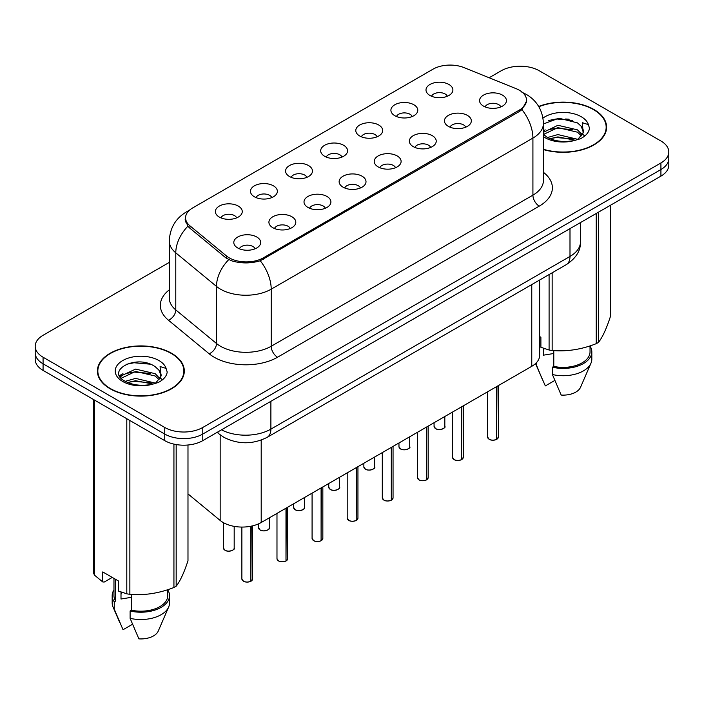 <?xml version="1.0" encoding="UTF-8"?>
<svg xmlns="http://www.w3.org/2000/svg" width="704" height="704" viewBox="0 0 704 704"><rect width="100%" height="100%" fill="white"/><g stroke="black" fill="none" stroke-linecap="round" stroke-linejoin="round"><path stroke-width="1.06" d="M394.838 115.72A13.446 7.762 180 0 1 392.172 113.529A13.446 7.762 180 0 1 396.625 103.884A13.446 7.762 180 0 1 413.846 104.746A13.446 7.762 180 0 1 416.513 113.529A13.446 7.762 180 0 1 394.838 115.72M412.21 116.53A8.07 4.655 0 0 0 410.045 114.259A8.07 4.655 0 0 0 402.098 113.08A8.07 4.655 0 0 0 396.475 116.53M359.735 135.995A13.446 7.762 180 0 1 357.06 133.795A13.446 7.762 180 0 1 361.513 124.15A13.446 7.762 180 0 1 378.743 125.013A13.446 7.762 180 0 1 381.41 133.795A13.446 7.762 180 0 1 359.735 135.995M377.106 136.796A8.07 4.655 0 0 0 374.942 134.526A8.07 4.655 0 0 0 366.995 133.346A8.07 4.655 0 0 0 361.372 136.796M324.623 156.262A13.446 7.762 180 0 1 321.957 154.062A13.446 7.762 180 0 1 326.41 144.417A13.446 7.762 180 0 1 343.631 145.288A13.446 7.762 180 0 1 346.306 154.062A13.446 7.762 180 0 1 324.623 156.262M341.994 157.062A8.07 4.655 0 0 0 339.83 154.792A8.07 4.655 0 0 0 331.883 153.613A8.07 4.655 0 0 0 326.26 157.062M289.52 176.528A13.446 7.762 180 0 1 286.854 174.337A13.446 7.762 180 0 1 291.306 164.683A13.446 7.762 180 0 1 308.528 165.554A13.446 7.762 180 0 1 311.194 174.337A13.446 7.762 180 0 1 289.52 176.528M306.891 177.329A8.07 4.655 0 0 0 304.726 175.067A8.07 4.655 0 0 0 296.78 173.888A8.07 4.655 0 0 0 291.157 177.329M254.408 196.794A13.446 7.762 180 0 1 251.742 194.603A13.446 7.762 180 0 1 256.194 184.958A13.446 7.762 180 0 1 273.425 185.821A13.446 7.762 180 0 1 276.091 194.603A13.446 7.762 180 0 1 254.408 196.794M271.788 197.604A8.07 4.655 0 0 0 269.623 195.334A8.07 4.655 0 0 0 261.677 194.154A8.07 4.655 0 0 0 256.045 197.604M219.305 217.07A13.446 7.762 180 0 1 216.638 214.87A13.446 7.762 180 0 1 221.091 205.225A13.446 7.762 180 0 1 238.313 206.087A13.446 7.762 180 0 1 240.979 214.87A13.446 7.762 180 0 1 219.305 217.07M236.676 217.87A8.07 4.655 0 0 0 234.511 215.6A8.07 4.655 0 0 0 226.565 214.421A8.07 4.655 0 0 0 220.942 217.87M429.942 95.454A13.446 7.762 180 0 1 427.275 93.262A13.446 7.762 180 0 1 431.728 83.609A13.446 7.762 180 0 1 448.958 84.48A13.446 7.762 180 0 1 451.625 93.262A13.446 7.762 180 0 1 429.942 95.454M447.322 96.254A8.07 4.655 0 0 0 445.157 93.993A8.07 4.655 0 0 0 437.21 92.814A8.07 4.655 0 0 0 431.578 96.254M448.386 126.368A13.446 7.762 180 0 1 445.72 124.177A13.446 7.762 180 0 1 450.173 114.523A13.446 7.762 180 0 1 467.394 115.394A13.446 7.762 180 0 1 470.061 124.177A13.446 7.762 180 0 1 448.386 126.368M465.758 127.178A8.07 4.655 0 0 0 463.593 124.907A8.07 4.655 0 0 0 455.646 123.728A8.07 4.655 0 0 0 450.023 127.178M413.274 146.634A13.446 7.762 180 0 1 410.608 144.443A13.446 7.762 180 0 1 415.061 134.798A13.446 7.762 180 0 1 432.291 135.661A13.446 7.762 180 0 1 434.958 144.443A13.446 7.762 180 0 1 413.274 146.634M430.654 147.444A8.07 4.655 0 0 0 428.49 145.174A8.07 4.655 0 0 0 420.543 143.994A8.07 4.655 0 0 0 414.911 147.444M378.171 166.91A13.446 7.762 180 0 1 375.505 164.71A13.446 7.762 180 0 1 379.958 155.065A13.446 7.762 180 0 1 397.179 155.927A13.446 7.762 180 0 1 399.846 164.71A13.446 7.762 180 0 1 378.171 166.91M395.542 167.71A8.07 4.655 0 0 0 393.378 165.44A8.07 4.655 0 0 0 385.431 164.261A8.07 4.655 0 0 0 379.808 167.71M343.068 187.176A13.446 7.762 180 0 1 340.402 184.976A13.446 7.762 180 0 1 344.846 175.331A13.446 7.762 180 0 1 362.076 176.202A13.446 7.762 180 0 1 364.742 184.976A13.446 7.762 180 0 1 343.068 187.176M360.439 187.977A8.07 4.655 0 0 0 358.274 185.715A8.07 4.655 0 0 0 350.328 184.527A8.07 4.655 0 0 0 344.705 187.977M307.956 207.442A13.446 7.762 180 0 1 305.29 205.251A13.446 7.762 180 0 1 309.742 195.598A13.446 7.762 180 0 1 326.973 196.469A13.446 7.762 180 0 1 329.639 205.251A13.446 7.762 180 0 1 307.956 207.442M325.336 208.252A8.07 4.655 0 0 0 323.171 205.982A8.07 4.655 0 0 0 315.225 204.802A8.07 4.655 0 0 0 309.593 208.252M272.853 227.709A13.446 7.762 180 0 1 270.186 225.518A13.446 7.762 180 0 1 274.639 215.873A13.446 7.762 180 0 1 291.861 216.735A13.446 7.762 180 0 1 294.527 225.518A13.446 7.762 180 0 1 272.853 227.709M290.224 228.518A8.07 4.655 0 0 0 288.059 226.248A8.07 4.655 0 0 0 280.113 225.069A8.07 4.655 0 0 0 274.49 228.518M237.741 247.984A13.446 7.762 180 0 1 235.074 245.784A13.446 7.762 180 0 1 239.527 236.139A13.446 7.762 180 0 1 256.758 237.002A13.446 7.762 180 0 1 259.424 245.784A13.446 7.762 180 0 1 237.741 247.984M255.121 248.785A8.07 4.655 0 0 0 252.956 246.514A8.07 4.655 0 0 0 245.01 245.335A8.07 4.655 0 0 0 239.386 248.785M483.49 106.102A13.446 7.762 180 0 1 480.823 103.902A13.446 7.762 180 0 1 485.276 94.257A13.446 7.762 180 0 1 502.506 95.128A13.446 7.762 180 0 1 505.173 103.902A13.446 7.762 180 0 1 483.49 106.102M500.861 106.902A8.07 4.655 0 0 0 498.696 104.641A8.07 4.655 0 0 0 490.75 103.453A8.07 4.655 0 0 0 485.126 106.902M516.19 88.695A24.2 13.966 180 0 1 519.42 90.262A24.2 13.966 180 0 1 526.513 100.135A24.2 13.966 180 0 1 519.42 110.018L263.41 257.822A24.2 13.966 180 0 1 226.477 255.957L189.939 225.834A24.2 13.966 180 0 1 185.566 217.818A24.2 13.966 180 0 1 192.65 207.944L433.022 69.168A24.2 13.966 180 0 1 464.006 67.602L516.19 88.695M539.642 280.016L539.642 355.335A26.884 15.523 180 0 1 531.766 366.309L261.202 522.518A26.884 15.523 180 0 1 220.167 520.45L187.986 493.909M543.418 149.574A43.463 25.098 0 0 0 606.61 127.213A43.463 25.098 0 0 0 593.877 109.463A43.463 25.098 0 0 0 538.701 106.462M171.591 353.276A43.463 25.098 0 0 0 124.221 347.838A43.463 25.098 0 0 0 97.39 371.017A43.463 25.098 0 0 0 110.123 388.766A43.463 25.098 0 0 0 157.485 394.205A43.463 25.098 0 0 0 184.316 371.017A43.463 25.098 0 0 0 171.591 353.276M97.838 373.278A43.463 25.098 0 0 0 97.689 373.947M526.698 100.795L521.954 109.657L519.614 111.355L260.242 260.753C250.65 263.648 241.058 263.648 231.466 260.753L226.037 258.007L189.499 227.876L187.871 226.23L185.126 219.252M169.294 262.398L43.076 335.28A26.884 15.523 0 0 0 35.2 346.254L35.2 359.427A26.884 15.523 0 0 0 43.076 370.401L164.745 440.642L164.745 434.06A26.884 15.523 0 0 0 202.77 434.06L660.924 169.541A26.884 15.523 0 0 0 668.8 158.567A26.884 15.523 0 0 1 660.924 169.541L202.77 434.06A26.884 15.523 0 0 1 164.745 434.06L43.076 363.81L164.745 434.06L164.745 427.469A26.884 15.523 0 0 0 202.77 427.469L660.924 162.958A26.884 15.523 0 0 0 668.8 151.976A26.884 15.523 0 0 0 660.924 141.002L539.255 70.761A26.884 15.523 0 0 0 501.23 70.761L489.122 77.748M35.2 352.836A26.884 15.523 0 0 0 43.076 363.81A26.884 15.523 0 0 1 35.2 352.836M35.2 346.254A26.884 15.523 0 0 0 43.076 357.227L164.745 427.469M184.026 373.947A43.463 25.098 0 0 0 183.867 373.278M606.311 130.134A43.463 25.098 0 0 0 606.162 129.474M164.745 440.642A26.884 15.523 0 0 0 202.77 440.642L660.924 176.123A26.884 15.523 0 0 0 668.8 165.15L668.8 151.976M496.593 439.437C493.398 440.458 490.943 440.431 489.236 439.34L487.617 437.061A5.377 3.106 0 0 0 489.192 439.261A5.377 3.106 0 0 0 496.628 439.349L496.505 439.419A5.201 3.001 180 0 1 489.324 439.331M496.628 439.129L496.962 386.408M496.628 439.349L496.628 386.593M461.49 459.703C458.295 460.733 455.84 460.698 454.124 459.606L452.514 457.327A5.377 3.106 0 0 0 454.089 459.527A5.377 3.106 0 0 0 461.525 459.615L461.402 459.686A5.201 3.001 180 0 1 454.212 459.598M461.525 459.395L461.85 406.674M461.525 459.615L461.525 406.868M426.378 479.97C423.183 480.999 420.737 480.964 419.021 479.873L417.41 477.602A5.377 3.106 0 0 0 418.986 479.794A5.377 3.106 0 0 0 426.413 479.89L426.298 479.961A5.201 3.001 180 0 1 419.109 479.864M426.413 479.67L426.747 426.941M426.413 479.89L426.413 427.134M391.274 500.236C388.08 501.266 385.625 501.239 383.909 500.148L382.298 497.869A5.377 3.106 0 0 0 383.874 500.06A5.377 3.106 0 0 0 391.31 500.157L391.186 500.227A5.201 3.001 180 0 1 384.006 500.139M391.31 499.937L391.644 447.207M391.31 500.157L391.31 447.401M356.162 520.511C352.977 521.532 350.522 521.506 348.806 520.414L347.195 518.135A5.377 3.106 0 0 0 348.77 520.335A5.377 3.106 0 0 0 356.206 520.423L356.083 520.494A5.201 3.001 180 0 1 348.894 520.406M356.206 520.203L356.532 467.482M356.206 520.423L356.206 467.667M543.418 149.283A43.014 24.834 0 0 0 606.162 127.213A43.014 24.834 0 0 0 593.56 109.648A43.014 24.834 0 0 0 538.859 106.718M544.315 348.577A20.258 11.695 0 0 0 543.286 350.574M543.286 348.216L543.286 355.203L553.784 353.496M547.51 137.518L557.902 134.578L577.685 139.304M572.458 138.917L556.31 137.535L549.894 138.697L557.902 136.902L575.432 140.263M543.418 132.334L557.902 125.286L577.474 129.862L582.182 134.763M543.523 134.429L557.902 127.609L577.474 132.185L581.398 135.863M543.418 134.306L546.911 137.166C554.752 141.416 564.018 142.507 574.71 140.422L580.395 138.767C585.869 135.96 588.905 132.449 589.503 128.251L588.386 124.617L582.393 122.734L583.097 132.994L583.405 131.604A20.258 11.695 0 0 0 581.117 126.201L583.396 131.877M581.117 126.201L577.491 122.892L558.95 118.202L543.418 123.948M583.097 132.994L578.16 138.961M539.642 336.547L540.892 337.26L540.892 347.292L549.094 350.02A48.391 27.94 0 0 0 552.156 350.495C566.79 351.771 581.478 349.501 596.226 343.675A48.391 27.94 0 0 0 598.47 342.382C602.386 337.48 606.32 328.997 610.28 316.941L610.28 205.366M553.784 350.61L553.784 366.406A26.884 15.523 0 0 0 590.031 351.85L590.031 345.893M553.784 366.406L552.402 367.206A28.679 16.553 0 0 0 591.826 351.85A28.679 16.553 0 0 0 590.031 346.095M552.402 367.206L552.402 374.519A28.679 16.553 0 0 0 590.973 363.185A28.679 16.553 0 0 0 591.826 359.172L591.826 351.85M552.402 374.519L561.176 395.067A17.926 10.349 0 0 0 580.536 387.288L590.973 363.185M596.226 343.675L596.226 213.479M598.47 212.186L598.47 342.382M552.156 272.791L552.156 350.495M549.094 350.02L549.094 274.56M554.787 380.459L545.336 385.915L535.506 363.607A28.679 16.553 0 0 0 536.562 365.376L536.562 362.551M542.027 378.673L536.562 365.376M548.372 120.56L556.31 118.95L572.66 120.393M549.868 129.404L556.31 128.242L572.458 129.624M581.293 133.399L582.516 134.2M583.097 134.622L584.76 135.986M543.418 130.803L545.239 129.888M110.44 388.582A43.014 24.834 0 0 0 157.318 393.967A43.014 24.834 0 0 0 183.867 371.017A43.014 24.834 0 0 0 171.274 353.461A43.014 24.834 0 0 0 124.388 348.075A43.014 24.834 0 0 0 97.838 371.017A43.014 24.834 0 0 0 110.44 388.582M122.021 592.39A20.258 11.695 0 0 0 121 594.378M121 592.029L121 599.016L131.49 597.309M125.215 381.33L135.608 378.391L155.39 383.108M150.163 382.73L134.015 381.339L127.6 382.501L135.608 380.714L153.138 384.076M120.674 377.573L121.282 375.813L135.608 369.098L155.179 373.674L159.887 378.567M121.238 378.242L135.608 371.422L155.179 375.998L159.104 379.676M158.822 370.005L155.197 366.705C136.523 353.487 105.406 370.735 124.617 380.978C132.458 385.229 141.724 386.311 152.416 384.234L158.101 382.571C163.574 379.764 166.61 376.262 167.209 372.055L166.091 368.421L160.098 366.546L160.811 376.798L161.11 375.408A20.258 11.695 0 0 0 158.822 370.005L161.102 375.69M160.811 376.798L155.866 382.765M112.262 577.412L104.218 582.05L102.749 581.953L102.749 571.93L118.598 581.073L118.598 591.105L126.799 593.833A48.391 27.94 0 0 0 129.87 594.308C144.496 595.584 159.183 593.314 173.932 587.488A48.391 27.94 0 0 0 176.176 586.194C180.092 581.293 184.034 572.81 187.986 560.754L187.986 444.998M131.49 594.414L131.49 610.21A26.884 15.523 0 0 0 167.737 595.663L167.737 589.706M131.49 610.21L130.108 611.01A28.679 16.553 0 0 0 169.532 595.663A28.679 16.553 0 0 0 167.737 589.899M130.108 611.01L130.108 618.332A28.679 16.553 0 0 0 168.678 606.989A28.679 16.553 0 0 0 169.532 602.976L169.532 595.663M130.108 618.332L138.882 638.871A17.926 10.349 0 0 0 158.242 631.101L168.678 606.989M173.932 587.488L173.932 444.118M176.176 444.558L176.176 586.194M129.87 420.508L129.87 594.308M126.799 593.833L126.799 418.739M94.547 400.118L94.547 575.203L102.749 581.953M94.547 575.203A48.391 27.94 0 0 1 93.72 573.434L93.72 399.643M113.969 578.398L113.969 595.663A26.884 15.523 0 0 0 115.65 601.066L115.65 579.374M113.969 589.899A28.679 16.553 0 0 0 112.174 595.663A28.679 16.553 0 0 0 114.268 601.867L115.65 601.066M112.174 595.663L112.174 602.976A28.679 16.553 0 0 0 113.027 606.989A28.679 16.553 0 0 0 114.268 609.18L114.268 601.867M132.493 624.272L123.042 629.728L114.268 609.18M126.078 364.364L134.015 362.754L150.366 364.197M119.944 376.482L121.387 375.628M127.574 373.217L134.015 372.046L150.163 373.437M158.998 377.203L160.222 378.004M160.802 378.426L162.466 379.799M119.513 375.619L122.945 373.692M321.059 540.778C317.865 541.807 315.41 541.772 313.702 540.681L312.083 538.402A5.377 3.106 0 0 0 313.658 540.602A5.377 3.106 0 0 0 321.094 540.69L320.971 540.76A5.201 3.001 180 0 1 313.79 540.672M321.094 540.47L321.429 487.749M321.094 540.69L321.094 487.942M285.956 561.044C282.762 562.074 280.306 562.038 278.59 560.947L276.98 558.677A5.377 3.106 0 0 0 278.555 560.868A5.377 3.106 0 0 0 285.991 560.965L285.868 561.035A5.201 3.001 180 0 1 278.678 560.938M285.991 560.745L286.326 508.015M285.991 560.965L285.991 508.209M250.844 581.31C247.65 582.34 245.203 582.314 243.487 581.222L241.877 578.943A5.377 3.106 0 0 0 243.452 581.134A5.377 3.106 0 0 0 250.879 581.231L250.765 581.302A5.201 3.001 180 0 1 243.575 581.214M250.879 581.011L251.214 526.161M250.879 581.231L250.879 526.231M189.939 225.834L189.939 228.246M226.477 255.957L226.477 258.35M263.41 257.822L263.41 259.274M519.42 110.018L519.42 111.47M531.766 284.566L531.766 366.309M220.167 434.817L220.167 520.45M261.202 440.088L261.202 522.518M543.418 172.313A44.81 25.872 180 0 1 539.255 206.131L277.543 357.227A8.958 5.174 60 0 1 271.207 346.254L532.919 195.149A35.851 20.698 0 0 0 543.418 180.514L543.418 123.446A35.851 20.698 180 0 1 532.919 138.081A31.363 18.11 -120 0 0 521.954 109.657M277.543 357.227A44.81 25.872 180 0 1 214.174 357.227A44.81 25.872 180 0 1 209.15 353.769L168.441 320.206A44.81 25.872 180 0 1 169.294 289.846M220.51 346.254A35.851 20.698 0 0 0 271.207 346.254L271.207 289.177A35.851 20.698 180 0 1 220.51 289.177A35.851 20.698 180 0 1 216.489 286.414L175.78 252.842A35.851 20.698 180 0 1 169.294 240.97L169.294 298.047A35.851 20.698 0 0 0 175.78 309.918L216.489 343.49A35.851 20.698 0 0 0 220.51 346.254M260.242 260.753A31.363 18.11 60 0 1 271.207 289.177L532.919 138.081L532.919 195.149A8.958 5.174 60 0 0 539.255 206.131M188.672 210.971A31.363 18.11 -120 0 0 186.296 211.983C175.569 218.416 169.902 228.087 169.294 240.97M187.871 226.23A31.363 20.979 129.5 0 0 175.78 252.842L175.78 309.918A8.958 5.993 -50.5 0 1 168.441 320.206M228.712 259.67A31.363 20.979 129.5 0 0 216.489 286.414L216.489 343.49A8.958 5.993 -50.5 0 1 209.15 353.769M202.77 427.469L202.77 440.642M660.924 162.958L660.924 176.123M43.076 357.227L43.076 370.401M221.487 429.836A35.851 20.698 0 0 0 270.89 429.123L569.994 256.432A35.851 20.698 0 0 0 580.492 241.798C580.756 250.694 576.013 258.306 566.28 264.642L267.177 437.325A17.926 10.349 60 0 0 270.89 429.123L270.89 401.315M569.994 228.624L569.994 256.432A17.926 10.349 60 0 1 566.28 264.642M217.606 432.08A17.926 11.986 129.5 0 0 219.454 434.254L217.14 432.344M496.962 439.155A5.377 3.106 0 0 0 498.37 437.061L498.37 385.59M435.644 428.613A5.377 3.106 0 0 0 441.505 429.282A5.377 3.106 0 0 0 444.822 426.413C446.618 427.777 439.182 431.086 435.688 428.692L434.069 426.413A5.377 3.106 0 0 0 435.644 428.613M443.186 428.648A5.201 3.001 180 0 1 435.776 428.683M461.85 459.43A5.377 3.106 0 0 0 463.267 457.327L463.267 405.856M426.747 479.697A5.377 3.106 0 0 0 428.164 477.602L428.164 426.122M391.644 499.963A5.377 3.106 0 0 0 393.052 497.869L393.052 446.398M356.532 520.23A5.377 3.106 0 0 0 357.949 518.135L357.949 466.664M400.541 448.879A5.377 3.106 0 0 0 406.402 449.548A5.377 3.106 0 0 0 409.719 446.688C411.514 448.043 404.07 451.352 400.576 448.958L398.966 446.688A5.377 3.106 0 0 0 400.541 448.879M408.082 448.914A5.201 3.001 180 0 1 400.664 448.95M365.438 469.146A5.377 3.106 0 0 0 371.298 469.823A5.377 3.106 0 0 0 374.616 466.954C376.402 468.31 368.966 471.618 365.473 469.234L363.862 466.954A5.377 3.106 0 0 0 365.438 469.146M372.97 469.181A5.201 3.001 180 0 1 365.561 469.225M330.326 489.412A5.377 3.106 0 0 0 336.186 490.09A5.377 3.106 0 0 0 339.504 487.221C341.299 488.585 333.854 491.894 330.361 489.5L328.75 487.221A5.377 3.106 0 0 0 330.326 489.412M337.867 489.456A5.201 3.001 180 0 1 330.458 489.491M569.122 119.24A35.851 20.698 0 0 0 565.55 119.002M588.386 124.617A25.634 14.802 0 0 0 581.275 116.75A25.634 14.802 0 0 0 542.978 118.078M543.418 136.664A25.634 14.802 0 0 0 545.019 137.676A25.634 14.802 0 0 0 574.71 140.422M146.828 363.053A35.851 20.698 0 0 0 143.255 362.806M166.091 368.421A25.634 14.802 0 0 0 158.981 360.554A25.634 14.802 0 0 0 122.725 360.554A25.634 14.802 0 0 0 122.725 381.489A25.634 14.802 0 0 0 152.416 384.234M321.429 540.505A5.377 3.106 0 0 0 322.837 538.402L322.837 486.93M286.326 560.771A5.377 3.106 0 0 0 287.734 558.677L287.734 507.197M251.214 581.038A5.377 3.106 0 0 0 252.63 578.943L252.63 525.844M295.222 509.687A5.377 3.106 0 0 0 301.083 510.356A5.377 3.106 0 0 0 304.401 507.487C306.196 508.851 298.751 512.16 295.258 509.766L293.647 507.487A5.377 3.106 0 0 0 295.222 509.687M302.764 509.722A5.201 3.001 180 0 1 295.346 509.758M260.11 529.954A5.377 3.106 0 0 0 265.971 530.622A5.377 3.106 0 0 0 269.298 527.762C271.084 529.118 263.648 532.426 260.154 530.033L258.535 527.762A5.377 3.106 0 0 0 260.11 529.954M267.652 529.989A5.201 3.001 180 0 1 260.242 530.024M225.007 550.22A5.377 3.106 0 0 0 230.868 550.898A5.377 3.106 0 0 0 234.186 548.029C235.981 549.384 228.536 552.693 225.042 550.308L223.432 548.029A5.377 3.106 0 0 0 225.007 550.22M232.549 550.255A5.201 3.001 180 0 1 225.13 550.299M185.566 217.818L185.566 222.033M526.513 100.135L526.513 102.555M543.418 123.446C542.81 110.554 537.143 100.892 526.425 94.45L521.902 92.242M189.684 210.021L186.296 211.983M267.177 437.325C252.754 444.576 238.33 444.576 223.907 437.325L219.454 434.254M580.492 241.798L580.492 222.57M487.617 437.061L487.617 391.802M498.37 437.061L496.927 439.243M444.822 426.413L444.822 416.504M434.069 426.413L434.069 422.717M452.514 457.327L452.514 412.069M463.267 457.327L461.815 459.51M417.41 477.602L417.41 432.335M428.164 477.602L426.712 479.776M382.298 497.869L382.298 452.602M393.052 497.869L391.609 500.042M347.195 518.135L347.195 472.877M357.949 518.135L356.497 520.318M409.719 446.688L409.719 436.77M398.966 446.688L398.966 442.983M374.616 466.954L374.616 457.046M363.862 466.954L363.862 463.25M339.504 487.221L339.504 477.312M328.75 487.221L328.75 483.516M606.162 130.803L606.162 127.213M183.867 374.616L183.867 371.017M119.733 622.477L113.027 606.989M97.838 374.616L97.838 371.017M312.083 538.402L312.083 493.143M322.837 538.402L321.394 540.584M276.98 558.677L276.98 513.41M287.734 558.677L286.282 560.85M241.877 578.943L241.877 527.067M252.63 578.943L251.178 581.117M304.401 507.487L304.401 497.578M293.647 507.487L293.647 503.791M269.298 527.762L269.298 517.845M258.535 527.762L258.535 523.864M234.186 548.029L234.186 526.363M223.432 548.029L223.432 522.667"/></g></svg>
